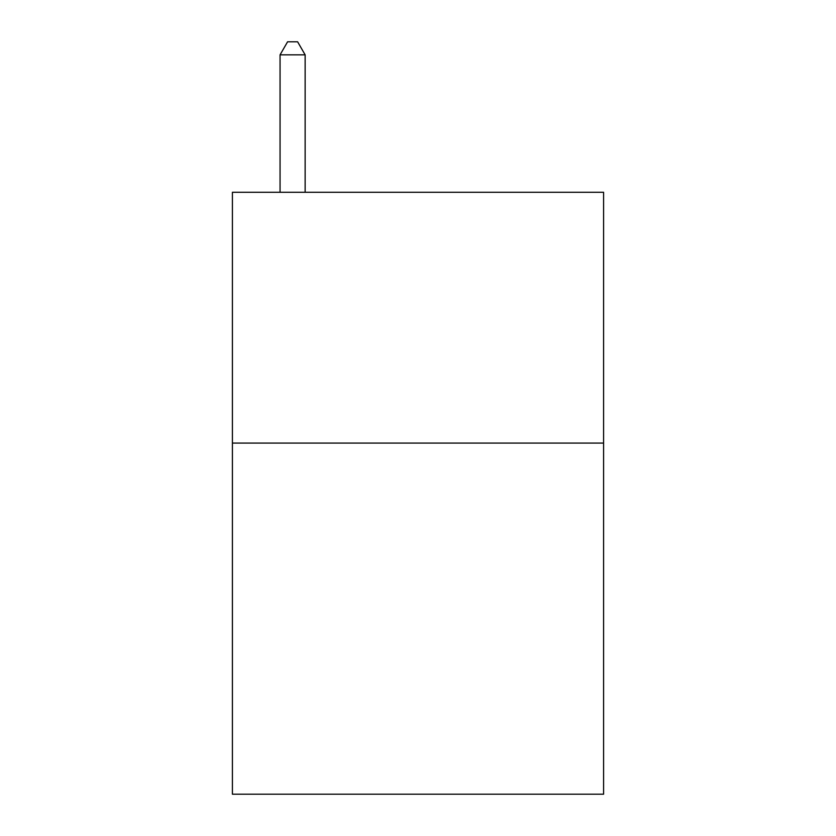 <?xml version="1.0" encoding="UTF-8"?>
<svg xmlns="http://www.w3.org/2000/svg" width="836" height="836" viewBox="0 0 836 836"><rect width="100%" height="100%" fill="white"/><g stroke="black" fill="none" stroke-linecap="round" stroke-linejoin="round"><path stroke-width="1.25" d="M603.592 443.08L603.592 794.2L232.408 794.2L232.408 192.28L603.592 192.28L603.592 443.08L232.408 443.08M305.14 192.28L305.14 54.842L280.06 54.842L280.06 192.28M280.06 54.842L287.584 41.8L297.616 41.8L305.14 54.842"/></g></svg>
